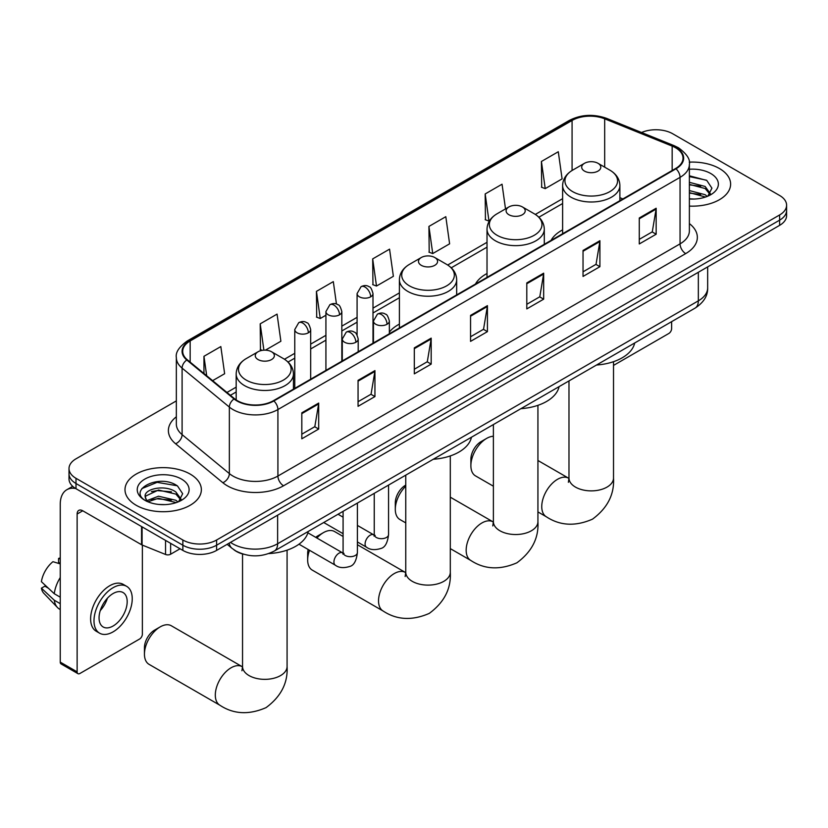 <?xml version="1.0" encoding="UTF-8"?>
<svg xmlns="http://www.w3.org/2000/svg" width="828" height="828" viewBox="0 0 828 828"><rect width="100%" height="100%" fill="white"/><g stroke="black" fill="none" stroke-linecap="round" stroke-linejoin="round"><path stroke-width="1.24" d="M399.396 324.11A42.156 24.343 0 0 0 389.357 332.111M487.019 273.509A42.156 24.343 0 0 0 475.448 284.056M562.616 229.863A42.156 24.343 0 0 0 551.034 240.42M243.473 554.211A23.867 13.776 180 0 1 233.838 549.699M176.343 400.897L76 458.826A23.867 13.776 0 0 0 69.014 468.576L69.014 478.967A23.867 13.776 0 0 0 76 488.706L182.864 550.403A23.867 13.776 0 0 0 216.605 550.403L779.614 225.351A23.867 13.776 0 0 0 786.6 215.611L786.6 210.416A23.867 13.776 0 0 1 779.614 220.155A23.867 13.776 0 0 0 786.6 210.416L786.6 205.22A23.867 13.776 0 0 0 779.614 195.48L672.75 133.784A23.867 13.776 0 0 0 641.555 132.501M69.014 468.576A23.867 13.776 0 0 0 76 478.315L182.864 540.011A23.867 13.776 0 0 0 216.605 540.011L216.605 545.207L779.614 220.155L216.605 545.207A23.867 13.776 0 0 1 182.864 545.207A23.867 13.776 0 0 0 216.605 545.207L216.605 550.403M76 478.315L76 483.511L182.864 545.207L76 483.511A23.867 13.776 0 0 1 69.014 473.771A23.867 13.776 0 0 0 76 483.511L76 488.706M719.428 168.529A38.181 22.046 0 0 0 689.227 162.153A38.181 22.046 0 0 1 719.428 168.529A38.181 22.046 0 0 1 730.617 184.116A38.181 22.046 0 0 0 719.428 168.529M190.171 474.092A38.181 22.046 0 0 0 148.564 469.31A38.181 22.046 0 0 0 124.997 489.679A38.181 22.046 0 0 0 136.175 505.266A38.181 22.046 0 0 0 177.792 510.038A38.181 22.046 0 0 0 201.359 489.679A38.181 22.046 0 0 0 190.171 474.092A38.181 22.046 0 0 0 148.564 469.31A38.181 22.046 0 0 0 124.997 489.679A38.181 22.046 0 0 0 136.175 505.266A38.181 22.046 0 0 0 177.792 510.038A38.181 22.046 0 0 0 201.359 489.679A38.181 22.046 0 0 0 190.171 474.092M675.555 147.746A25.451 14.697 180 0 1 683.017 158.138A25.451 14.697 180 0 1 675.555 168.529L273.416 400.7A25.451 14.697 180 0 1 234.562 398.744L187.314 359.776A25.451 14.697 180 0 1 182.709 351.351A25.451 14.697 180 0 1 190.161 340.96L572.076 120.464A25.451 14.697 180 0 1 604.678 118.818L672.16 146.101A25.451 14.697 180 0 1 675.555 147.746M676.01 147.487A26.092 15.059 0 0 0 672.522 145.8L605.04 118.518A26.092 15.059 0 0 0 571.63 120.205L189.715 340.701A26.092 15.059 0 0 0 186.797 359.994L234.045 398.951A26.092 15.059 0 0 0 273.861 400.959L676.01 168.788A26.092 15.059 0 0 0 676.01 147.487M301.816 412.82L301.816 438.799L318.687 429.049L318.687 403.07L301.816 412.82M301.816 434.182L314.816 426.679L318.625 403.94A6.365 3.674 -120 0 0 318.687 403.07M314.702 426.751L318.687 429.049M358.058 380.342L358.058 406.32L374.939 396.581L374.939 370.602L358.058 380.342M358.058 401.715L371.058 394.211L374.867 371.461A6.365 3.674 -120 0 0 374.939 370.602M370.944 394.273L374.939 396.581M414.31 347.874L414.31 373.852L431.181 364.113L431.181 338.134L414.31 347.874M414.31 369.236L427.3 361.732L431.109 338.994A6.365 3.674 -120 0 0 431.181 338.134M427.186 361.805L431.181 364.113M639.278 217.981L639.278 243.96L656.159 234.22L656.159 208.242L639.278 217.981M639.278 239.354L652.278 231.85L656.086 209.101A6.365 3.674 -120 0 0 656.159 208.242M652.164 231.912L656.159 234.22M583.036 250.46L583.036 276.438L599.907 266.688L599.907 240.71L583.036 250.46M583.036 271.822L596.036 264.318L599.845 241.579A6.365 3.674 -120 0 0 599.907 240.71M595.922 264.391L599.907 266.688M526.794 282.928L526.794 308.906L543.665 299.167L543.665 273.188L526.794 282.928M526.794 304.3L539.794 296.797L543.603 274.047A6.365 3.674 -120 0 0 543.665 273.188M539.68 296.859L543.665 299.167M470.552 315.396L470.552 341.374L487.423 331.635L487.423 305.656L470.552 315.396M470.552 336.768L483.542 329.265L487.35 306.515A6.365 3.674 -120 0 0 487.423 305.656M483.428 329.327L487.423 331.635M689.382 206.089A38.181 22.046 0 0 0 730.617 184.116A38.181 22.046 0 0 1 689.382 206.089M216.605 540.011L779.614 214.959A23.867 13.776 0 0 0 786.6 205.22M265.426 350.161L280.878 341.239L277.069 314.102L260.199 323.841L260.468 349.664M212.63 380.652L224.636 373.718L220.828 346.57L203.957 356.309L203.957 373.5M428.925 226.427L432.733 253.565L449.614 243.825L445.806 216.688L428.925 226.427L429.204 252.25M505.515 208.904L502.047 184.209L485.177 193.949L485.446 219.772M541.419 161.481L545.228 188.629L562.098 178.879L558.289 151.741L541.419 161.481L541.688 187.304M336.458 304.042L333.311 281.623L316.441 291.373L316.71 317.186M372.683 258.895L376.492 286.043L393.372 276.304L389.564 249.156L372.683 258.895L372.962 284.718M376.492 286.043L372.683 284.615M432.733 253.565L428.925 252.147M485.177 193.949L488.986 221.097L489.483 220.807M488.986 221.097L485.177 219.668M545.228 188.629L541.419 187.2M316.441 291.373L320.25 318.511L325.921 315.24M320.25 318.511L316.441 317.093M262.3 350.347L260.199 349.561M260.199 323.841L263.894 350.182M203.957 356.309L206.679 375.746M689.382 198.813L694.112 199.051M689.382 190.564L705.145 194.715L707.247 196.402M689.382 192.624L705.518 197.043M689.382 182.315L705.145 186.466L710.31 193.607M689.382 184.375L705.145 188.536L709.896 194.135M689.382 198.979A25.927 14.966 0 0 0 710.766 194.704A25.927 14.966 0 0 0 710.766 173.528A25.927 14.966 0 0 0 689.382 169.243M707.857 196.143L711.925 188.173L706.781 180.432L689.382 175.795M689.382 176.602L706.429 180.193M689.382 184.841L700.695 186.259M689.382 193.09L700.695 194.508M613.517 365.407L668.807 333.487A3.974 2.298 120 0 0 671.622 328.623L671.622 321.657M470.884 465.688L470.884 459.188A14.314 8.27 -60 0 1 481.016 441.655L486.636 438.405A22.273 12.855 120 0 0 470.884 465.688A22.273 12.855 120 0 0 475.5 475.883L493.384 486.202M584.496 171.096A9.543 5.506 0 0 0 598.002 171.096A9.543 5.506 0 0 0 598.002 163.302L609.853 170.144A26.31 15.183 0 0 1 609.853 191.62A26.31 15.183 0 0 1 572.645 191.62A26.31 15.183 0 0 1 572.645 170.144C566.176 173.983 562.823 179.096 562.616 185.472A28.638 16.529 0 0 0 570.999 197.157A28.638 16.529 0 0 0 602.204 200.749A28.638 16.529 0 0 0 619.882 185.472C619.675 179.096 616.332 173.983 609.853 170.144L598.002 163.302A9.543 5.506 0 0 0 584.496 163.302A9.543 5.506 0 0 0 584.496 171.096M596.512 365.024A43.749 25.254 0 0 0 634.683 342.989M493.384 436.263A22.273 12.855 120 0 0 486.636 438.405L481.016 441.655M405.761 486.16A22.273 12.855 120 0 0 395.298 509.323L395.298 502.834A14.314 8.27 -60 0 1 405.42 485.301L405.42 485.301M395.298 509.323A22.273 12.855 120 0 0 399.903 519.518L405.761 522.903M508.909 214.731A9.543 5.506 0 0 0 522.406 214.731A9.543 5.506 0 0 0 522.406 206.938L534.257 213.779A26.31 15.183 0 0 1 534.257 235.266A26.31 15.183 0 0 1 497.059 235.266A26.31 15.183 0 0 1 497.059 213.779C490.58 217.629 487.237 222.742 487.019 229.118A28.638 16.529 0 0 0 495.413 240.803A28.638 16.529 0 0 0 526.618 244.384A28.638 16.529 0 0 0 544.296 229.118C544.079 222.742 540.736 217.629 534.257 213.779L522.406 206.938A9.543 5.506 0 0 0 508.909 206.938A9.543 5.506 0 0 0 508.909 214.731M520.915 408.67A43.749 25.254 0 0 0 559.086 386.624M309.517 550.289A22.273 12.855 120 0 0 307.664 559.914L307.664 553.425A14.314 8.27 -60 0 1 308.171 549.513M315.716 537.331A14.314 8.27 -60 0 1 317.786 535.892L323.417 532.642A22.273 12.855 120 0 0 316.907 538.024M307.664 559.914A22.273 12.855 120 0 0 312.28 570.119L383.147 611.033A22.273 12.855 -60 0 1 379.731 593.179A22.273 12.855 -60 0 1 394.283 573.556A22.273 12.855 -60 0 1 405.42 572.458L405.751 572.645M421.276 265.322A9.543 5.506 0 0 0 434.783 265.322A9.543 5.506 0 0 0 434.783 257.529L446.634 264.38A26.31 15.183 0 0 1 446.634 285.857A26.31 15.183 0 0 1 409.425 285.857A26.31 15.183 0 0 1 409.425 264.38C402.946 268.22 399.603 273.333 399.396 279.709A28.638 16.529 0 0 0 407.78 291.394A28.638 16.529 0 0 0 438.985 294.985A28.638 16.529 0 0 0 456.663 279.709C456.456 273.333 453.113 268.22 446.634 264.38L434.783 257.529A9.543 5.506 0 0 0 421.276 257.529A9.543 5.506 0 0 0 421.276 265.322M433.292 459.261A43.749 25.254 0 0 0 471.463 437.215M343.082 536.461L334.553 531.535A22.273 12.855 120 0 0 323.417 532.642L317.786 535.892M144.445 654.151L144.445 647.662A14.314 8.27 -60 0 1 154.567 630.129L160.197 626.879A22.273 12.855 120 0 0 144.445 654.151A22.273 12.855 120 0 0 149.061 664.346L219.927 705.259A22.273 12.855 -60 0 1 216.512 687.416A22.273 12.855 -60 0 1 231.064 667.792A22.273 12.855 -60 0 1 242.2 666.685L242.532 666.882M258.057 359.559A9.543 5.506 0 0 0 271.563 359.559A9.543 5.506 0 0 0 271.563 351.765L283.414 358.607A26.31 15.183 0 0 1 283.414 380.083A26.31 15.183 0 0 1 246.206 380.083A26.31 15.183 0 0 1 246.206 358.607C239.727 362.457 236.384 367.57 236.177 373.945A28.638 16.529 0 0 0 244.56 385.631A28.638 16.529 0 0 0 275.765 389.212A28.638 16.529 0 0 0 293.443 373.945C293.236 367.57 289.893 362.457 283.414 358.607L271.563 351.765A9.543 5.506 0 0 0 258.057 351.765A9.543 5.506 0 0 0 258.057 359.559M268.789 553.57A43.749 25.254 0 0 0 308.244 531.452M242.2 666.685L171.334 625.771A22.273 12.855 120 0 0 160.197 626.879L154.567 630.129M170.63 543.334L170.63 554.222L180.049 548.778M75.731 488.541A31.816 18.371 -120 0 0 66.84 489.721A31.816 18.371 -120 0 0 60.247 504.293L60.247 662.11L77.128 671.85L77.128 514.033A7.959 4.595 60 0 1 78.774 510.39A7.959 4.595 60 0 1 82.748 510.783L141.557 544.741L141.557 526.556M77.128 671.85A3.974 2.298 120 0 0 77.946 673.671L61.075 663.932A3.974 2.298 -60 0 1 60.247 662.11M77.946 673.671A3.974 2.298 120 0 0 79.933 673.475L139.549 639.05A3.974 2.298 120 0 0 142.364 634.186L142.364 545.103M170.63 554.222A3.974 2.298 180 0 1 165.538 554.47L142.085 545A3.974 2.298 180 0 1 141.557 544.741M113.115 625.999A19.882 11.478 120 0 0 126.115 608.476A19.882 11.478 120 0 0 123.061 592.537A19.882 11.478 120 0 0 113.115 593.521A19.882 11.478 120 0 0 100.126 611.054A19.882 11.478 120 0 0 103.179 626.982A19.882 11.478 120 0 0 113.115 625.999M100.271 610.588A19.882 11.478 120 0 0 107.412 598.22M60.247 558.962L58.56 558.445L58.56 562.44L60.247 563.413M126.643 586.338L123.268 584.392A27.045 15.618 120 0 0 109.741 585.727A27.045 15.618 120 0 0 92.074 609.563A27.045 15.618 120 0 0 96.224 631.236L99.598 633.182A27.045 15.618 120 0 0 113.115 631.847A27.045 15.618 120 0 0 130.783 608.011A27.045 15.618 120 0 0 126.643 586.338A27.045 15.618 120 0 0 113.115 587.683A27.045 15.618 120 0 0 95.448 611.509A27.045 15.618 120 0 0 99.598 633.182M60.247 577.551A26.248 15.152 120 0 0 54.275 593.728L41.4 581.68A20.679 11.944 120 0 1 52.94 561.694L60.247 563.909M60.247 597.174L54.275 593.728M48.366 588.201L44.857 586.172L41.4 588.17L54.275 600.217L60.247 603.674M54.275 600.217A26.248 15.152 120 0 0 57.515 607.555A26.248 15.152 120 0 0 59.502 609.118L60.247 609.543M60.247 557.979A20.679 11.944 120 0 0 58.56 558.445M41.4 588.17A20.679 11.944 120 0 0 43.843 593.324L57.515 607.555M158.862 504.438L164.865 504.614M146.949 500.629L158.521 496.22L175.888 500.278L177.989 501.965M148.015 501.747L158.521 498.28L176.261 502.606M147.125 501.437L145.273 497.079A17.978 10.381 0 0 0 148.171 501.892M181.053 499.17L175.888 492.029C165.093 483.987 142.892 488.955 145.273 497.079L145.2 496.293M145.314 497.338L145.811 495.993L158.521 490.031L175.888 494.099L180.649 499.698M178.6 501.706L182.667 493.736L177.523 485.995C159.338 472.912 127.005 490.145 145.676 500.712L146.597 501.282M181.508 479.091A25.927 14.966 0 0 0 144.838 479.091A25.927 14.966 0 0 0 144.838 500.267A25.927 14.966 0 0 0 181.508 500.267A25.927 14.966 0 0 0 181.508 479.091M141.878 488.592L157.113 482.341L177.182 485.757M151.389 491.625L157.113 490.59L171.437 491.822M151.389 499.874L157.113 498.839L171.437 500.071M230.505 542.381A31.816 18.371 0 0 0 232.637 543.748A31.816 18.371 0 0 0 277.628 543.748L698.335 300.854A31.816 18.371 0 0 0 707.661 287.865C707.888 295.762 703.686 302.52 695.044 308.14L274.337 551.024A15.908 9.18 60 0 0 277.628 543.748L277.628 515.171M698.335 272.277L698.335 300.854A15.908 9.18 60 0 1 695.044 308.14M229.211 543.127A15.908 10.64 129.5 0 0 231.985 548.302L227.151 544.317M779.614 225.351L779.614 214.959M182.864 550.403L182.864 540.011M689.382 223.591A39.775 22.956 180 0 1 685.688 253.606L283.538 485.777A7.959 4.595 60 0 1 277.918 476.038L680.057 243.867A31.816 18.371 0 0 0 689.382 230.877L689.382 164.368A31.816 18.371 180 0 1 680.057 177.358A7.959 4.595 -120 0 0 676.01 168.788M283.538 485.777A39.775 22.956 180 0 1 227.296 485.777A39.775 22.956 180 0 1 222.835 482.714L175.588 443.756A39.775 22.956 180 0 1 176.343 416.805M232.916 476.038A31.816 18.371 0 0 0 277.918 476.038L277.918 409.539A31.816 18.371 180 0 1 229.356 407.086L182.098 368.118A31.816 18.371 180 0 1 176.343 357.582L176.343 424.091A31.816 18.371 0 0 0 182.098 434.628L229.356 473.585A31.816 18.371 0 0 0 232.916 476.038M689.382 164.368C690.438 159.4 686.785 153.853 678.411 147.736L674.23 145.707A7.959 3.726 112 0 0 672.522 145.8M674.23 145.707L606.748 118.425C593.572 113.767 581.059 114.44 569.229 120.464A7.959 4.595 60 0 1 571.63 120.205M189.715 340.701A7.959 4.595 -120 0 0 187.314 340.95C179.055 346.891 175.401 352.428 176.343 357.582M186.797 359.994A7.959 5.32 129.5 0 0 182.098 368.118L182.098 434.628A7.959 5.32 -50.5 0 1 175.588 443.756M606.748 118.425A7.959 3.726 112 0 0 605.04 118.518M234.045 398.951A7.959 5.32 129.5 0 0 229.356 407.086L229.356 473.585A7.959 5.32 -50.5 0 1 222.835 482.714M273.861 400.959A7.959 4.595 60 0 1 277.918 409.539L680.057 177.358L680.057 243.867A7.959 4.595 60 0 0 685.688 253.606M190.161 340.96L190.161 362.126M672.16 146.101L672.16 170.485M604.678 118.818L604.678 167.152M622.904 198.927L619.882 197.706M572.076 120.464L572.076 170.475M562.616 198.668L535.312 214.431M487.019 242.304L447.689 265.022M399.396 292.905L372.993 308.14M357.085 317.331L341.829 326.139M325.921 335.319L310.676 344.127M294.768 353.308L284.47 359.248M236.177 387.131L226.955 392.462M470.552 316.224L487.35 306.515M526.794 283.745L543.603 274.047M583.036 251.277L599.845 241.579M639.278 218.809L656.086 209.101M414.31 348.691L431.109 338.994M358.058 381.17L374.867 371.461M301.816 413.638L318.625 403.94M613.517 361.691L613.517 478.025A22.273 12.855 180 0 1 606.996 487.112A22.273 12.855 180 0 1 575.501 487.112A22.273 12.855 180 0 1 568.981 478.025L568.381 482.289M613.517 478.025C614.48 494.378 607.473 508.092 592.496 519.156C575.439 526.587 560.059 525.801 546.366 516.796A22.273 12.855 -60 0 1 542.951 498.953A22.273 12.855 -60 0 1 557.503 479.319A22.273 12.855 -60 0 1 568.639 478.222L568.971 478.408M537.931 405.327L537.931 521.671A22.273 12.855 180 0 1 531.41 530.758A22.273 12.855 180 0 1 499.905 530.758A22.273 12.855 180 0 1 493.384 521.671L492.784 525.935M537.931 521.671C538.893 538.024 531.886 551.727 516.91 562.802C499.843 570.233 484.463 569.447 470.78 560.442A22.273 12.855 -60 0 1 467.365 542.588A22.273 12.855 -60 0 1 481.906 522.965A22.273 12.855 -60 0 1 493.043 521.857L493.384 522.054M450.297 455.928L450.297 572.262A22.273 12.855 180 0 1 443.777 581.349A22.273 12.855 180 0 1 412.282 581.349A22.273 12.855 180 0 1 405.761 572.262L405.161 576.526M287.078 550.154L287.078 666.488A22.273 12.855 180 0 1 280.557 675.586A22.273 12.855 180 0 1 249.062 675.586A22.273 12.855 180 0 1 242.542 666.488L241.942 670.763M387.028 324.265A7.959 4.595 0 0 0 389.357 321.016C388.094 316.42 386.842 314.164 385.579 314.247C383.281 312.622 380.559 312.591 377.423 314.133A7.959 4.595 60 0 1 381.408 314.526A7.959 4.595 -120 0 1 387.028 324.265A7.959 4.595 0 0 1 375.777 324.265A7.959 4.595 0 0 1 373.449 321.016L377.423 314.133M357.406 541.957L366.576 547.246A7.162 4.13 -60 0 1 365.479 541.512A7.162 4.13 -60 0 1 370.157 535.209A7.162 4.13 -60 0 1 370.468 535.033A7.162 4.13 -60 0 1 373.738 534.847L357.406 525.418M374.66 535.571L374.018 536.099L374.246 534.557A7.162 4.13 -0 0 0 376.336 537.475A7.162 4.13 -0 0 0 386.138 537.651A7.162 4.13 -0 0 0 388.56 534.557C387.576 542.868 385.01 547.515 380.839 548.488C374.856 550.309 370.106 549.895 366.576 547.246M355.864 342.254A7.959 4.595 0 0 0 358.203 339.004C356.94 334.409 355.678 332.152 354.425 332.235C352.117 330.62 349.406 330.579 346.27 332.121A7.959 4.595 60 0 1 350.244 332.514A7.959 4.595 -120 0 1 355.864 342.254A7.959 4.595 0 0 1 344.624 342.254A7.959 4.595 0 0 1 342.285 339.004L346.27 332.121M298.97 544.193L335.412 565.245A7.162 4.13 -60 0 1 334.315 559.5A7.162 4.13 -60 0 1 338.994 553.197A7.162 4.13 -60 0 1 339.314 553.021A7.162 4.13 -60 0 1 342.575 552.845L307.892 532.818M343.496 553.559L342.854 554.087L343.082 552.545A7.162 4.13 -0 0 0 345.183 555.464A7.162 4.13 -0 0 0 354.974 555.65A7.162 4.13 -0 0 0 357.406 552.545C356.423 560.856 353.846 565.503 349.675 566.476C343.692 568.298 338.942 567.884 335.412 565.245M370.665 296.828A7.959 4.595 0 0 0 372.993 293.578C371.731 288.982 370.468 286.726 369.216 286.809C366.907 285.184 364.196 285.142 361.06 286.685A7.959 4.595 60 0 1 365.034 287.078A7.959 4.595 -120 0 1 370.665 296.828A7.959 4.595 0 0 1 359.414 296.828A7.959 4.595 0 0 1 357.085 293.578L361.06 286.685M339.501 314.816A7.959 4.595 0 0 0 341.829 311.566C340.567 306.971 339.314 304.714 338.052 304.797C335.754 303.172 333.032 303.141 329.896 304.683A7.959 4.595 60 0 1 333.881 305.077A7.959 4.595 -120 0 1 339.501 314.816A7.959 4.595 0 0 1 328.25 314.816A7.959 4.595 0 0 1 325.921 311.566L329.896 304.683M308.347 332.804A7.959 4.595 0 0 0 310.676 329.554C309.413 324.959 308.151 322.703 306.898 322.785C304.59 321.171 301.878 321.129 298.742 322.672A7.959 4.595 60 0 1 302.717 323.065A7.959 4.595 -120 0 1 308.347 332.804A7.959 4.595 0 0 1 297.097 332.804A7.959 4.595 0 0 1 294.768 329.554L298.742 322.672M77.128 514.033L82.748 510.783M142.085 526.856L142.085 545M165.538 554.47L165.538 540.394M274.337 551.024C261.534 557.461 248.731 557.461 235.928 551.024L231.985 548.302M707.661 287.865L707.661 266.895M569.229 120.464L187.314 340.95M562.616 203.512L538.873 217.215M487.019 247.148L451.25 267.806M399.396 297.738L372.993 312.984M357.085 322.175L341.829 330.972M325.921 340.163L310.676 348.961M294.768 358.151L288.03 362.043M236.177 391.975L230.401 395.308M546.366 516.796L537.931 511.921M619.882 200.666L619.882 185.472M562.616 233.734L562.616 185.472M584.496 163.302L572.645 170.144M568.639 478.222L537.931 460.492M568.981 380.921L568.981 478.025M470.78 560.442L450.297 548.612M544.296 244.312L544.296 229.118M487.019 277.38L487.019 229.118M508.909 206.938L497.059 213.779M493.043 521.857L450.297 497.183M493.384 424.557L493.384 521.671M450.297 572.262C451.26 588.615 444.253 602.318 429.277 613.393C412.209 620.824 396.84 620.037 383.147 611.033M456.663 294.903L456.663 279.709M399.396 327.971L399.396 279.709M421.276 257.529L409.425 264.38M405.42 572.458L357.406 544.731M405.761 475.148L405.761 572.262M287.078 666.488C288.041 682.841 281.034 696.555 266.057 707.63C248.99 715.061 233.62 714.274 219.927 705.259M293.443 389.139L293.443 373.945M236.177 399.934L236.177 373.945M258.057 351.765L246.206 358.607M242.542 553.963L242.542 666.488M375.187 535.426L373.738 534.847M388.56 485.084L388.56 534.557M389.357 333.767L389.357 321.016M343.082 533.687L323.727 522.509M374.246 493.343L374.246 534.557M373.449 342.947L373.449 321.016M343.082 517.158L338.041 514.25M344.024 553.414L342.575 552.845M357.406 503.072L357.406 552.545M358.203 351.755L358.203 339.004M343.082 511.331L343.082 552.545M342.285 360.936L342.285 339.004M372.993 343.216L372.993 293.578M357.085 334.947L357.085 293.578M341.829 361.205L341.829 311.566M325.921 370.385L325.921 311.566M310.676 379.193L310.676 329.554M294.768 388.373L294.768 329.554M66.84 489.721L72.709 486.336"/></g></svg>
